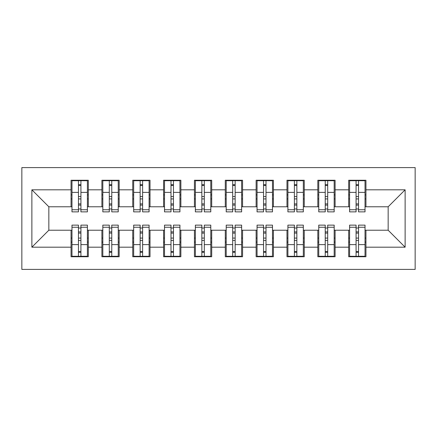 <?xml version="1.0" encoding="UTF-8"?>
<svg xmlns="http://www.w3.org/2000/svg" width="437" height="437" viewBox="0 0 437 437"><rect width="100%" height="100%" fill="white"/><g stroke="black" fill="none" stroke-linecap="round" stroke-linejoin="round"><path stroke-width="0.66" d="M21.85 269.4L415.15 269.4L415.15 167.6L21.85 167.6L21.85 269.4M356.079 198.911L358.548 198.911L356.079 198.911M358.548 238.089L356.079 238.089L358.548 238.089M325.232 198.911L327.701 198.911L325.232 198.911M327.701 238.089L325.232 238.089L327.701 238.089M294.385 198.911L296.854 198.911L294.385 198.911M296.854 238.089L294.385 238.089L296.854 238.089M263.538 198.911L266.002 198.911L263.538 198.911M266.002 238.089L263.538 238.089L266.002 238.089M232.692 198.911L235.155 198.911L232.692 198.911M235.155 238.089L232.692 238.089L235.155 238.089M201.845 198.911L204.308 198.911L201.845 198.911M204.308 238.089L201.845 238.089L204.308 238.089M170.998 198.911L173.462 198.911L170.998 198.911M173.462 238.089L170.998 238.089L173.462 238.089M140.146 198.911L142.615 198.911L140.146 198.911M142.615 238.089L140.146 238.089L142.615 238.089M109.299 198.911L111.768 198.911L109.299 198.911M111.768 238.089L109.299 238.089L111.768 238.089M71.974 206.777L48.84 206.777L31.874 189.811L31.874 247.189L71.051 247.189L71.051 256.748L88.323 256.748L88.323 247.189L101.897 247.189L101.897 256.748L119.17 256.748L119.17 247.189L132.744 247.189L132.744 256.748L150.022 256.748L150.022 247.189L163.591 247.189L163.591 256.748L180.869 256.748L180.869 247.189L194.438 247.189L194.438 256.748L211.716 256.748L211.716 247.189L225.284 247.189L225.284 256.748L242.562 256.748L242.562 247.189L256.131 247.189L256.131 256.748L273.409 256.748L273.409 247.189L286.978 247.189L286.978 256.748L304.256 256.748L304.256 247.189L317.83 247.189L317.83 256.748L335.103 256.748L335.103 247.189L348.677 247.189L348.677 256.748L365.949 256.748L365.949 230.223L388.16 230.223L388.16 206.777L365.026 206.777M31.874 189.811L71.051 189.811L71.051 206.777M388.16 206.777L405.126 189.811L365.949 189.811L365.949 180.252L348.677 180.252L348.677 189.811L335.103 189.811L335.103 180.252L317.83 180.252L317.83 189.811L304.256 189.811L304.256 180.252L286.978 180.252L286.978 189.811L273.409 189.811L273.409 180.252L256.131 180.252L256.131 189.811L242.562 189.811L242.562 180.252L225.284 180.252L225.284 189.811L211.716 189.811L211.716 180.252L194.438 180.252L194.438 189.811L180.869 189.811L180.869 180.252L163.591 180.252L163.591 189.811L150.022 189.811L150.022 180.252L132.744 180.252L132.744 189.811L119.17 189.811L119.17 180.252L101.897 180.252L101.897 189.811L88.323 189.811L88.323 180.252L71.051 180.252L71.051 189.811M405.126 189.811L405.126 247.189L365.949 247.189M335.103 247.189L335.103 230.223L349.6 230.223M348.677 247.189L348.677 230.223M365.949 189.811L365.949 206.777M304.256 247.189L304.256 230.223L318.753 230.223M317.83 247.189L317.83 230.223M348.677 189.811L348.677 206.777L334.174 206.777M335.103 189.811L335.103 206.777M273.409 247.189L273.409 230.223L287.907 230.223M286.978 247.189L286.978 230.223M317.83 189.811L317.83 206.777L303.327 206.777M304.256 189.811L304.256 206.777M242.562 247.189L242.562 230.223L257.06 230.223M256.131 247.189L256.131 230.223M286.978 189.811L286.978 206.777L272.48 206.777M273.409 189.811L273.409 206.777M211.716 247.189L211.716 230.223L226.213 230.223M225.284 247.189L225.284 230.223M256.131 189.811L256.131 206.777L241.634 206.777M242.562 189.811L242.562 206.777M180.869 247.189L180.869 230.223L195.366 230.223M194.438 247.189L194.438 230.223M225.284 189.811L225.284 206.777L210.787 206.777M211.716 189.811L211.716 206.777M150.022 247.189L150.022 230.223L164.52 230.223M163.591 247.189L163.591 230.223M194.438 189.811L194.438 206.777L179.94 206.777M180.869 189.811L180.869 206.777M119.17 247.189L119.17 230.223L133.673 230.223M132.744 247.189L132.744 230.223M163.591 189.811L163.591 206.777L149.093 206.777M150.022 189.811L150.022 206.777M88.323 247.189L88.323 230.223L102.826 230.223M101.897 247.189L101.897 230.223M132.744 189.811L132.744 206.777L118.247 206.777M119.17 189.811L119.17 206.777M78.452 198.911L80.921 198.911L78.452 198.911M80.921 238.089L78.452 238.089L80.921 238.089M31.874 247.189L48.84 230.223L71.974 230.223M71.051 247.189L71.051 230.223M101.897 189.811L101.897 206.777L87.4 206.777M88.323 189.811L88.323 206.777M48.84 206.777L48.84 230.223M349.6 206.777L348.677 206.777M318.753 206.777L317.83 206.777M287.907 206.777L286.978 206.777M257.06 206.777L256.131 206.777M226.213 206.777L225.284 206.777M195.366 206.777L194.438 206.777M164.52 206.777L163.591 206.777M133.673 206.777L132.744 206.777M102.826 206.777L101.897 206.777M87.4 230.223L88.323 230.223M118.247 230.223L119.17 230.223M149.093 230.223L150.022 230.223M179.94 230.223L180.869 230.223M210.787 230.223L211.716 230.223M241.634 230.223L242.562 230.223M272.48 230.223L273.409 230.223M303.327 230.223L304.256 230.223M334.174 230.223L335.103 230.223M365.026 230.223L365.949 230.223M405.126 247.189L388.16 230.223M71.974 180.557L87.4 180.557L71.974 180.557L71.974 211.869L78.452 211.869L78.452 180.678L87.4 180.721L87.4 211.869L80.921 211.869L80.921 180.721M78.452 184.687L80.921 184.687M78.452 209.274A1.235 0.317 180 0 1 79.687 208.957A1.235 0.317 180 0 1 80.921 209.274M80.921 205.401A1.235 0.317 0 0 0 79.687 205.084A1.235 0.317 0 0 0 78.452 205.401M78.452 203.888L80.921 203.888M88.323 194.902L87.4 194.902M88.323 198.911L87.4 198.911M71.974 194.902L71.051 194.902M71.974 198.911L71.051 198.911M87.4 256.443L71.974 256.443L87.4 256.443L87.4 225.131L80.921 225.131L80.921 256.322L71.974 256.279L71.974 225.131L78.452 225.131L78.452 256.279M80.921 252.313L78.452 252.313M80.921 227.726A1.235 0.317 0 0 1 79.687 228.043A1.235 0.317 0 0 1 78.452 227.726M78.452 231.599A1.235 0.317 180 0 0 79.687 231.916A1.235 0.317 180 0 0 80.921 231.599M80.921 233.112L78.452 233.112M71.051 242.098L71.974 242.098M71.051 238.089L71.974 238.089M87.4 242.098L88.323 242.098M87.4 238.089L88.323 238.089M102.826 180.557L118.247 180.557L102.826 180.557L102.826 211.869L109.299 211.869L109.299 180.678L118.247 180.721L118.247 211.869L111.768 211.869L111.768 180.721M109.299 184.687L111.768 184.687M109.299 209.274A1.235 0.317 180 0 1 110.534 208.957A1.235 0.317 180 0 1 111.768 209.274M111.768 205.401A1.235 0.317 0 0 0 110.534 205.084A1.235 0.317 0 0 0 109.299 205.401M109.299 203.888L111.768 203.888M119.17 194.902L118.247 194.902M119.17 198.911L118.247 198.911M102.826 194.902L101.897 194.902M102.826 198.911L101.897 198.911M133.673 180.557L149.093 180.557L133.673 180.557L133.673 211.869L140.146 211.869L140.146 180.678L149.093 180.721L149.093 211.869L142.615 211.869L142.615 180.721M140.146 184.687L142.615 184.687M140.146 209.274A1.235 0.317 180 0 1 141.38 208.957A1.235 0.317 180 0 1 142.615 209.274M142.615 205.401A1.235 0.317 0 0 0 141.38 205.084A1.235 0.317 0 0 0 140.146 205.401M140.146 203.888L142.615 203.888M150.022 194.902L149.093 194.902M150.022 198.911L149.093 198.911M133.673 194.902L132.744 194.902M133.673 198.911L132.744 198.911M164.52 180.557L179.94 180.557L164.52 180.557L164.52 211.869L170.998 211.869L170.998 180.678L179.94 180.721L179.94 211.869L173.462 211.869L173.462 180.721M170.998 184.687L173.462 184.687M170.998 209.274A1.235 0.317 180 0 1 172.227 208.957A1.235 0.317 180 0 1 173.462 209.274M173.462 205.401A1.235 0.317 0 0 0 172.227 205.084A1.235 0.317 0 0 0 170.998 205.401M170.998 203.888L173.462 203.888M180.869 194.902L179.94 194.902M180.869 198.911L179.94 198.911M164.52 194.902L163.591 194.902M164.52 198.911L163.591 198.911M195.366 180.557L210.787 180.557L195.366 180.557L195.366 211.869L201.845 211.869L201.845 180.678L210.787 180.721L210.787 211.869L204.308 211.869L204.308 180.721M201.845 184.687L204.308 184.687M201.845 209.274A1.235 0.317 180 0 1 203.074 208.957A1.235 0.317 180 0 1 204.308 209.274M204.308 205.401A1.235 0.317 0 0 0 203.074 205.084A1.235 0.317 0 0 0 201.845 205.401M201.845 203.888L204.308 203.888M211.716 194.902L210.787 194.902M211.716 198.911L210.787 198.911M195.366 194.902L194.438 194.902M195.366 198.911L194.438 198.911M118.247 256.443L102.826 256.443L118.247 256.443L118.247 225.131L111.768 225.131L111.768 256.322L102.826 256.279L102.826 225.131L109.299 225.131L109.299 256.279M111.768 252.313L109.299 252.313M111.768 227.726A1.235 0.317 0 0 1 110.534 228.043A1.235 0.317 0 0 1 109.299 227.726M109.299 231.599A1.235 0.317 180 0 0 110.534 231.916A1.235 0.317 180 0 0 111.768 231.599M111.768 233.112L109.299 233.112M101.897 242.098L102.826 242.098M101.897 238.089L102.826 238.089M118.247 242.098L119.17 242.098M118.247 238.089L119.17 238.089M149.093 256.443L133.673 256.443L149.093 256.443L149.093 225.131L142.615 225.131L142.615 256.322L133.673 256.279L133.673 225.131L140.146 225.131L140.146 256.279M142.615 252.313L140.146 252.313M142.615 227.726A1.235 0.317 0 0 1 141.38 228.043A1.235 0.317 0 0 1 140.146 227.726M140.146 231.599A1.235 0.317 180 0 0 141.38 231.916A1.235 0.317 180 0 0 142.615 231.599M142.615 233.112L140.146 233.112M132.744 242.098L133.673 242.098M132.744 238.089L133.673 238.089M149.093 242.098L150.022 242.098M149.093 238.089L150.022 238.089M179.94 256.443L164.52 256.443L179.94 256.443L179.94 225.131L173.462 225.131L173.462 256.322L164.52 256.279L164.52 225.131L170.998 225.131L170.998 256.279M173.462 252.313L170.998 252.313M173.462 227.726A1.235 0.317 0 0 1 172.227 228.043A1.235 0.317 0 0 1 170.998 227.726M170.998 231.599A1.235 0.317 180 0 0 172.227 231.916A1.235 0.317 180 0 0 173.462 231.599M173.462 233.112L170.998 233.112M163.591 242.098L164.52 242.098M163.591 238.089L164.52 238.089M179.94 242.098L180.869 242.098M179.94 238.089L180.869 238.089M210.787 256.443L195.366 256.443L210.787 256.443L210.787 225.131L204.308 225.131L204.308 256.322L195.366 256.279L195.366 225.131L201.845 225.131L201.845 256.279M204.308 252.313L201.845 252.313M204.308 227.726A1.235 0.317 0 0 1 203.074 228.043A1.235 0.317 0 0 1 201.845 227.726M201.845 231.599A1.235 0.317 180 0 0 203.074 231.916A1.235 0.317 180 0 0 204.308 231.599M204.308 233.112L201.845 233.112M194.438 242.098L195.366 242.098M194.438 238.089L195.366 238.089M210.787 242.098L211.716 242.098M210.787 238.089L211.716 238.089M226.213 180.557L241.634 180.557L226.213 180.557L226.213 211.869L232.692 211.869L232.692 180.678L241.634 180.721L241.634 211.869L235.155 211.869L235.155 180.721M232.692 184.687L235.155 184.687M232.692 209.274A1.235 0.317 180 0 1 233.926 208.957A1.235 0.317 180 0 1 235.155 209.274M235.155 205.401A1.235 0.317 0 0 0 233.926 205.084A1.235 0.317 0 0 0 232.692 205.401M232.692 203.888L235.155 203.888M242.562 194.902L241.634 194.902M242.562 198.911L241.634 198.911M226.213 194.902L225.284 194.902M226.213 198.911L225.284 198.911M241.634 256.443L226.213 256.443L241.634 256.443L241.634 225.131L235.155 225.131L235.155 256.322L226.213 256.279L226.213 225.131L232.692 225.131L232.692 256.279M235.155 252.313L232.692 252.313M235.155 227.726A1.235 0.317 0 0 1 233.926 228.043A1.235 0.317 0 0 1 232.692 227.726M232.692 231.599A1.235 0.317 180 0 0 233.926 231.916A1.235 0.317 180 0 0 235.155 231.599M235.155 233.112L232.692 233.112M225.284 242.098L226.213 242.098M225.284 238.089L226.213 238.089M241.634 242.098L242.562 242.098M241.634 238.089L242.562 238.089M257.06 180.557L272.48 180.557L257.06 180.557L257.06 211.869L263.538 211.869L263.538 180.678L272.48 180.721L272.48 211.869L266.002 211.869L266.002 180.721M263.538 184.687L266.002 184.687M263.538 209.274A1.235 0.317 180 0 1 264.773 208.957A1.235 0.317 180 0 1 266.002 209.274M266.002 205.401A1.235 0.317 0 0 0 264.773 205.084A1.235 0.317 0 0 0 263.538 205.401M263.538 203.888L266.002 203.888M273.409 194.902L272.48 194.902M273.409 198.911L272.48 198.911M257.06 194.902L256.131 194.902M257.06 198.911L256.131 198.911M272.48 256.443L257.06 256.443L272.48 256.443L272.48 225.131L266.002 225.131L266.002 256.322L257.06 256.279L257.06 225.131L263.538 225.131L263.538 256.279M266.002 252.313L263.538 252.313M266.002 227.726A1.235 0.317 0 0 1 264.773 228.043A1.235 0.317 0 0 1 263.538 227.726M263.538 231.599A1.235 0.317 180 0 0 264.773 231.916A1.235 0.317 180 0 0 266.002 231.599M266.002 233.112L263.538 233.112M256.131 242.098L257.06 242.098M256.131 238.089L257.06 238.089M272.48 242.098L273.409 242.098M272.48 238.089L273.409 238.089M287.907 180.557L303.327 180.557L287.907 180.557L287.907 211.869L294.385 211.869L294.385 180.678L303.327 180.721L303.327 211.869L296.854 211.869L296.854 180.721M294.385 184.687L296.854 184.687M294.385 209.274A1.235 0.317 180 0 1 295.62 208.957A1.235 0.317 180 0 1 296.854 209.274M296.854 205.401A1.235 0.317 0 0 0 295.62 205.084A1.235 0.317 0 0 0 294.385 205.401M294.385 203.888L296.854 203.888M304.256 194.902L303.327 194.902M304.256 198.911L303.327 198.911M287.907 194.902L286.978 194.902M287.907 198.911L286.978 198.911M303.327 256.443L287.907 256.443L303.327 256.443L303.327 225.131L296.854 225.131L296.854 256.322L287.907 256.279L287.907 225.131L294.385 225.131L294.385 256.279M296.854 252.313L294.385 252.313M296.854 227.726A1.235 0.317 0 0 1 295.62 228.043A1.235 0.317 0 0 1 294.385 227.726M294.385 231.599A1.235 0.317 180 0 0 295.62 231.916A1.235 0.317 180 0 0 296.854 231.599M296.854 233.112L294.385 233.112M286.978 242.098L287.907 242.098M286.978 238.089L287.907 238.089M303.327 242.098L304.256 242.098M303.327 238.089L304.256 238.089M318.753 180.557L334.174 180.557L318.753 180.557L318.753 211.869L325.232 211.869L325.232 180.678L334.174 180.721L334.174 211.869L327.701 211.869L327.701 180.721M325.232 184.687L327.701 184.687M325.232 209.274A1.235 0.317 180 0 1 326.466 208.957A1.235 0.317 180 0 1 327.701 209.274M327.701 205.401A1.235 0.317 0 0 0 326.466 205.084A1.235 0.317 0 0 0 325.232 205.401M325.232 203.888L327.701 203.888M335.103 194.902L334.174 194.902M335.103 198.911L334.174 198.911M318.753 194.902L317.83 194.902M318.753 198.911L317.83 198.911M334.174 256.443L318.753 256.443L334.174 256.443L334.174 225.131L327.701 225.131L327.701 256.322L318.753 256.279L318.753 225.131L325.232 225.131L325.232 256.279M327.701 252.313L325.232 252.313M327.701 227.726A1.235 0.317 0 0 1 326.466 228.043A1.235 0.317 0 0 1 325.232 227.726M325.232 231.599A1.235 0.317 180 0 0 326.466 231.916A1.235 0.317 180 0 0 327.701 231.599M327.701 233.112L325.232 233.112M317.83 242.098L318.753 242.098M317.83 238.089L318.753 238.089M334.174 242.098L335.103 242.098M334.174 238.089L335.103 238.089M349.6 180.557L365.026 180.557L349.6 180.557L349.6 211.869L356.079 211.869L356.079 180.678L365.026 180.721L365.026 211.869L358.548 211.869L358.548 180.721M356.079 184.687L358.548 184.687M356.079 209.274A1.235 0.317 180 0 1 357.313 208.957A1.235 0.317 180 0 1 358.548 209.274M358.548 205.401A1.235 0.317 0 0 0 357.313 205.084A1.235 0.317 0 0 0 356.079 205.401M356.079 203.888L358.548 203.888M365.949 194.902L365.026 194.902M365.949 198.911L365.026 198.911M349.6 194.902L348.677 194.902M349.6 198.911L348.677 198.911M365.026 256.443L349.6 256.443L365.026 256.443L365.026 225.131L358.548 225.131L358.548 256.322L349.6 256.279L349.6 225.131L356.079 225.131L356.079 256.279M358.548 252.313L356.079 252.313M358.548 227.726A1.235 0.317 0 0 1 357.313 228.043A1.235 0.317 0 0 1 356.079 227.726M356.079 231.599A1.235 0.317 180 0 0 357.313 231.916A1.235 0.317 180 0 0 358.548 231.599M358.548 233.112L356.079 233.112M348.677 242.098L349.6 242.098M348.677 238.089L349.6 238.089M365.026 242.098L365.949 242.098M365.026 238.089L365.949 238.089M71.974 180.721L78.452 180.721M80.921 209.749L87.4 209.749M80.921 192.384L87.4 192.384M71.974 209.749L78.452 209.749M71.974 192.384L78.452 192.384M78.452 196.557L80.921 196.557M78.452 185.501L80.921 185.501M87.4 256.279L80.921 256.279M78.452 227.251L71.974 227.251M78.452 244.616L71.974 244.616M87.4 227.251L80.921 227.251M87.4 244.616L80.921 244.616M80.921 240.443L78.452 240.443M80.921 251.499L78.452 251.499M102.826 180.721L109.299 180.721M111.768 209.749L118.247 209.749M111.768 192.384L118.247 192.384M102.826 209.749L109.299 209.749M102.826 192.384L109.299 192.384M109.299 196.557L111.768 196.557M109.299 185.501L111.768 185.501M133.673 180.721L140.146 180.721M142.615 209.749L149.093 209.749M142.615 192.384L149.093 192.384M133.673 209.749L140.146 209.749M133.673 192.384L140.146 192.384M140.146 196.557L142.615 196.557M140.146 185.501L142.615 185.501M164.52 180.721L170.998 180.721M173.462 209.749L179.94 209.749M173.462 192.384L179.94 192.384M164.52 209.749L170.998 209.749M164.52 192.384L170.998 192.384M170.998 196.557L173.462 196.557M170.998 185.501L173.462 185.501M195.366 180.721L201.845 180.721M204.308 209.749L210.787 209.749M204.308 192.384L210.787 192.384M195.366 209.749L201.845 209.749M195.366 192.384L201.845 192.384M201.845 196.557L204.308 196.557M201.845 185.501L204.308 185.501M118.247 256.279L111.768 256.279M109.299 227.251L102.826 227.251M109.299 244.616L102.826 244.616M118.247 227.251L111.768 227.251M118.247 244.616L111.768 244.616M111.768 240.443L109.299 240.443M111.768 251.499L109.299 251.499M149.093 256.279L142.615 256.279M140.146 227.251L133.673 227.251M140.146 244.616L133.673 244.616M149.093 227.251L142.615 227.251M149.093 244.616L142.615 244.616M142.615 240.443L140.146 240.443M142.615 251.499L140.146 251.499M179.94 256.279L173.462 256.279M170.998 227.251L164.52 227.251M170.998 244.616L164.52 244.616M179.94 227.251L173.462 227.251M179.94 244.616L173.462 244.616M173.462 240.443L170.998 240.443M173.462 251.499L170.998 251.499M210.787 256.279L204.308 256.279M201.845 227.251L195.366 227.251M201.845 244.616L195.366 244.616M210.787 227.251L204.308 227.251M210.787 244.616L204.308 244.616M204.308 240.443L201.845 240.443M204.308 251.499L201.845 251.499M226.213 180.721L232.692 180.721M235.155 209.749L241.634 209.749M235.155 192.384L241.634 192.384M226.213 209.749L232.692 209.749M226.213 192.384L232.692 192.384M232.692 196.557L235.155 196.557M232.692 185.501L235.155 185.501M241.634 256.279L235.155 256.279M232.692 227.251L226.213 227.251M232.692 244.616L226.213 244.616M241.634 227.251L235.155 227.251M241.634 244.616L235.155 244.616M235.155 240.443L232.692 240.443M235.155 251.499L232.692 251.499M257.06 180.721L263.538 180.721M266.002 209.749L272.48 209.749M266.002 192.384L272.48 192.384M257.06 209.749L263.538 209.749M257.06 192.384L263.538 192.384M263.538 196.557L266.002 196.557M263.538 185.501L266.002 185.501M272.48 256.279L266.002 256.279M263.538 227.251L257.06 227.251M263.538 244.616L257.06 244.616M272.48 227.251L266.002 227.251M272.48 244.616L266.002 244.616M266.002 240.443L263.538 240.443M266.002 251.499L263.538 251.499M287.907 180.721L294.385 180.721M296.854 209.749L303.327 209.749M296.854 192.384L303.327 192.384M287.907 209.749L294.385 209.749M287.907 192.384L294.385 192.384M294.385 196.557L296.854 196.557M294.385 185.501L296.854 185.501M303.327 256.279L296.854 256.279M294.385 227.251L287.907 227.251M294.385 244.616L287.907 244.616M303.327 227.251L296.854 227.251M303.327 244.616L296.854 244.616M296.854 240.443L294.385 240.443M296.854 251.499L294.385 251.499M318.753 180.721L325.232 180.721M327.701 209.749L334.174 209.749M327.701 192.384L334.174 192.384M318.753 209.749L325.232 209.749M318.753 192.384L325.232 192.384M325.232 196.557L327.701 196.557M325.232 185.501L327.701 185.501M334.174 256.279L327.701 256.279M325.232 227.251L318.753 227.251M325.232 244.616L318.753 244.616M334.174 227.251L327.701 227.251M334.174 244.616L327.701 244.616M327.701 240.443L325.232 240.443M327.701 251.499L325.232 251.499M349.6 180.721L356.079 180.721M358.548 209.749L365.026 209.749M358.548 192.384L365.026 192.384M349.6 209.749L356.079 209.749M349.6 192.384L356.079 192.384M356.079 196.557L358.548 196.557M356.079 185.501L358.548 185.501M365.026 256.279L358.548 256.279M356.079 227.251L349.6 227.251M356.079 244.616L349.6 244.616M365.026 227.251L358.548 227.251M365.026 244.616L358.548 244.616M358.548 240.443L356.079 240.443M358.548 251.499L356.079 251.499"/></g></svg>
